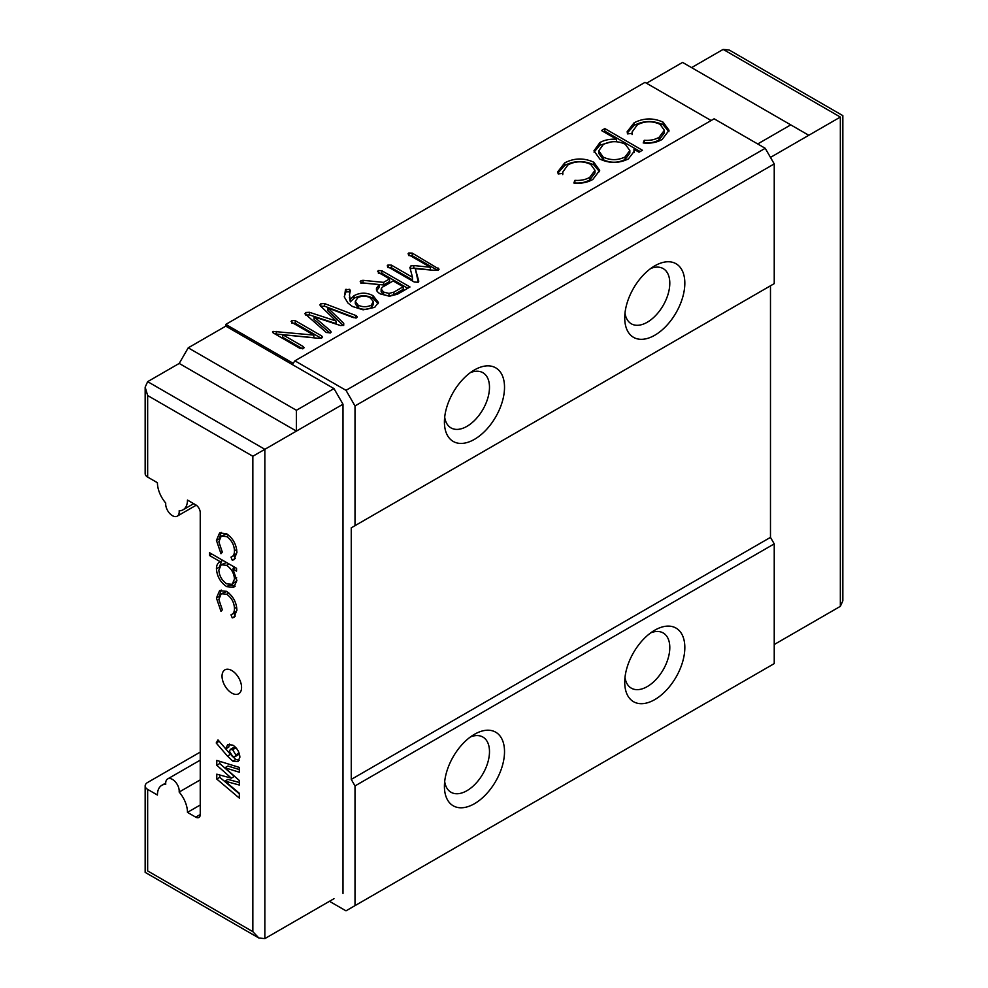<?xml version="1.0" encoding="UTF-8"?>
<svg xmlns="http://www.w3.org/2000/svg" width="988" height="988" viewBox="0 0 988 988"><rect width="100%" height="100%" fill="white"/><g stroke="black" fill="none" stroke-linecap="round" stroke-linejoin="round"><path stroke-width="1.48" d="M711.125 120.536L645.003 82.362L225.795 324.397L225.795 326.139L188.226 347.825L179.211 363.436L147.657 381.652L145.162 387.16L147.657 395.533L147.657 477.081L157.425 482.724A21.254 12.264 -120 0 0 165.737 503.04A9.559 5.52 -120 0 0 172.443 515.687A9.559 5.52 -120 0 0 177.235 516.156A9.559 5.52 -120 0 0 179.161 510.796A21.254 12.264 -120 0 0 183.076 509.796A21.254 12.264 -120 0 0 187.473 500.076L195.735 504.843A6.373 3.68 60 0 1 200.243 512.649L200.243 814.544A6.373 3.68 60 0 1 198.921 817.459A6.373 3.68 60 0 1 195.735 817.15L200.243 814.544M624.996 677.447A31.875 18.402 120 0 0 631.32 688.167A31.875 18.402 120 0 0 647.264 686.586A31.875 18.402 120 0 0 668.086 658.502A31.875 18.402 120 0 0 663.195 632.962A31.875 18.402 120 0 0 650.746 632.839M654.772 630.196L654.772 630.196A42.496 24.539 120 0 0 624.725 682.251A42.496 24.539 120 0 0 654.772 699.603A42.496 24.539 120 0 0 684.832 647.548A42.496 24.539 120 0 0 654.772 630.196M444.686 781.545A31.875 18.402 120 0 0 451.022 792.265A31.875 18.402 120 0 0 466.954 790.684A31.875 18.402 120 0 0 487.776 762.6A31.875 18.402 120 0 0 482.885 737.06A31.875 18.402 120 0 0 470.436 736.937M474.462 734.306L474.462 734.306A42.496 24.539 120 0 0 444.415 786.349A42.496 24.539 120 0 0 474.462 803.701A42.496 24.539 120 0 0 504.522 751.646A42.496 24.539 120 0 0 474.462 734.306M624.996 313.085A31.875 18.402 120 0 0 631.32 323.805A31.875 18.402 120 0 0 647.264 322.236A31.875 18.402 120 0 0 668.086 294.14A31.875 18.402 120 0 0 663.195 268.6A31.875 18.402 120 0 0 650.746 268.477M654.772 265.846L654.772 265.846A42.496 24.539 120 0 0 624.725 317.889A42.496 24.539 120 0 0 654.772 335.241A42.496 24.539 120 0 0 684.832 283.198A42.496 24.539 120 0 0 654.772 265.846M444.686 417.183A31.875 18.402 120 0 0 451.022 427.915A31.875 18.402 120 0 0 466.954 426.334A31.875 18.402 120 0 0 487.776 398.238A31.875 18.402 120 0 0 482.885 372.698A31.875 18.402 120 0 0 470.436 372.587M474.462 369.944L474.462 369.944A42.496 24.539 120 0 0 444.415 422A42.496 24.539 120 0 0 474.462 439.339A42.496 24.539 120 0 0 504.522 387.296A42.496 24.539 120 0 0 474.462 369.944M231.797 693.094A13.807 7.978 60 0 1 222.782 680.917A13.807 7.978 60 0 1 224.894 669.852A13.807 7.978 60 0 1 231.797 670.543A13.807 7.978 60 0 1 240.825 682.708A13.807 7.978 60 0 1 238.701 693.774A13.807 7.978 60 0 1 231.797 693.094M329.473 901.303L345.998 910.837L355.013 905.638L355.013 785.917L351.259 779.409L770.479 537.373L770.479 285.791L351.259 527.827L355.013 525.665L355.013 405.945L345.998 390.334L294.906 360.83L293.177 363.3L225.795 324.397M147.657 477.081A8.497 4.903 180 0 1 145.162 473.61L145.162 387.16M200.243 804.998L187.473 812.371L195.735 817.15M774.234 644.522L840.343 606.348L840.343 117.066C843.591 115.188 843.591 115.188 840.343 117.066L808.789 135.282L790.758 124.871L757.697 143.964M790.758 124.871L682.572 62.417L646.51 83.227M808.789 135.282L770.479 157.401M333.981 898.697L264.858 938.6L258.844 938.007L252.842 931.659L252.842 456.258L147.657 395.533M200.243 752.09L147.657 782.447A8.497 4.903 0 0 0 145.162 785.917A8.497 4.903 0 0 0 147.657 789.387L157.425 795.031A21.254 12.264 -120 0 1 161.822 785.299A21.254 12.264 -120 0 1 165.737 784.299A9.559 5.52 -120 0 1 167.664 778.939A9.559 5.52 -120 0 1 175.419 781.916A9.559 5.52 -120 0 1 179.161 792.055A21.254 12.264 -120 0 1 187.473 812.371M227.462 756.092L216.199 742.976L218.002 739.889L225.733 748.879L227.697 744.557L232.872 745.162C237.132 748.027 239.467 752.041 239.886 757.179L237.935 761.6L232.835 761.155L227.462 756.092L230.463 754.363L225.746 748.867M209.493 552.687L236.54 568.298L236.54 571.101L232.884 568.989L236.885 580.524L233.798 587.341L226.709 586.65C220.435 582.352 217.002 576.399 216.434 568.804C216.483 565.05 217.792 562.703 220.361 561.764L209.493 555.491L209.493 552.687M219.41 562.221L222.782 560.357M230.994 557.146C233.316 556.38 234.477 554.28 234.465 550.847C234.205 544.894 231.624 540.14 226.709 536.608L221.238 536.089L218.854 541.856L222.325 552.144L220.991 553.725L216.434 540.411L219.595 532.977L226.499 533.681C233.032 538.299 236.503 544.561 236.885 552.453L234.008 559.677L232.254 560.221L230.994 557.146L234.983 554.997L236.885 552.712M230.994 614.808C233.316 614.042 234.477 611.942 234.465 608.497C234.205 602.544 231.624 597.802 226.709 594.257L221.238 593.739L218.854 599.506L222.325 609.806L220.991 611.374L216.434 598.061L219.595 590.639L226.499 591.33C233.032 595.962 236.503 602.211 236.885 610.102L234.008 617.339L232.254 617.883L230.994 614.808L234.983 612.646L236.885 610.374M216.78 760.414L239.318 767.404L239.318 772.221L224.918 767.762L239.318 780.495L239.318 785.028L224.918 781.113L239.318 793.265L239.318 798.094L216.78 779.063L216.78 774.184L231.34 778.149L216.78 765.255L216.78 760.414M355.013 525.665L774.234 283.63L774.234 163.909L765.218 148.299L714.126 118.795L294.906 360.83M355.013 905.638L774.234 663.603L774.234 543.882L770.479 537.373M305.341 314.616L305.737 312.48L309.442 312.307L336.031 320.989L320.52 305.959L320.791 303.785L324.509 303.551L356.372 315.703L356.68 317.766L353.296 317.605L327.843 307.947L343.725 323.335L343.614 325.311L340.551 325.546L314.085 316.839L330.511 330.856L330.56 332.845L326.299 332.511L304.823 313.641M331.252 331.968L330.56 332.845M320.52 305.959L319.902 304.909M357.286 316.876L356.68 317.766M343.725 325.237L343.725 323.335L343.614 325.311M360.892 280.629L360.892 282.692L360.892 280.629L362.991 280.32L383.554 282.358L389.568 278.888L378.602 272.552L378.355 270.551L381.837 270.724L410.008 286.977L397.546 294.177L389.445 296.227L380.405 293.942C377.478 292.374 376.169 290.447 376.502 288.175L379.231 284.593L362.485 282.963L360.2 281.679M376.391 289.052L376.502 289.842M377.614 271.453L378.355 270.551L378.355 272.392M593.788 162.23L599.691 170.356L592.849 179.433C587.514 182.558 581.179 183.731 573.843 182.978L574.917 180.335C580.685 180.73 585.625 179.742 589.725 177.346L594.998 170.344L590.713 164.354C582.982 160.846 575.424 161.007 568.026 164.848L562.752 172.036L562.876 173.382L558.208 173.937L557.8 171.764L564.716 162.872C574.201 157.944 583.896 157.722 593.788 162.23L593.788 164.835L599.555 171.739M663.133 122.191L669.037 130.317L662.195 139.394C656.872 142.519 650.536 143.692 643.2 142.939L644.262 140.296C650.042 140.691 654.97 139.703 659.07 137.307L664.356 130.305L660.058 124.315C652.339 120.808 644.781 120.968 637.384 124.809L632.098 131.997L632.221 133.343L627.553 133.899L627.158 131.725L634.061 122.833C643.559 117.905 653.241 117.683 663.133 122.191L663.133 124.797L668.913 131.7M601.47 130.527L604.841 128.576L642.41 150.262L639.038 152.214L633.963 149.274L634.234 151.226L628.43 158.895C618.957 163.489 609.435 163.551 599.864 159.068L593.936 150.855L599.914 142.544C604.557 139.963 610.102 138.851 616.561 139.234L601.47 130.527M409.934 267.921L410.761 265.994L413.799 265.55L430.323 267.254L409.02 254.953L408.785 252.99L412.231 253.101L439.104 269.181L438.314 270.132L434.51 270.329L415.318 268.699L418.801 281.209L418.134 282.284L414.231 282.012L388.198 266.982L387.963 265.006L391.396 265.13L412.478 277.295L409.847 267.34M387.222 265.896L387.963 265.006L387.963 266.846M408.044 253.867L408.785 252.99L408.785 254.805M363.115 309.824L352.432 306.478L347.949 303.044L344.392 297.129L345.442 289.855L349.666 289.311L350.332 290.694L349.419 295.017L350.332 299.29L354.013 295.708C360.385 292.337 366.746 292.349 373.094 295.745L378.404 302.414L374.699 307.367L363.115 309.824M344.281 296.499L346.047 291.806L349.666 291.917L349.666 289.311L350.332 290.694M349.419 297.4L350.332 301.896L350.332 299.29M303.427 348.517L299.944 348.356L273.602 333.154L272.972 331.4L313.826 335.093L292.152 322.582L291.806 320.52L295.288 320.68L321.705 335.945L321.853 337.871L318.729 338.316L282.729 334.722L303.143 346.504L303.427 348.517L304.156 347.64M272.49 332.005L272.972 331.4L272.972 332.721M291.077 321.396L291.806 320.52L291.806 322.36M322.619 336.97L321.853 337.871M691.588 67.616L723.142 49.4L729.156 49.993L842.838 115.633L842.838 600.84L840.343 606.348M765.218 148.299L345.998 390.334M774.234 163.909L355.013 405.945M774.234 543.882L355.013 785.917M351.259 527.827L351.259 779.409M225.795 326.139L333.981 388.593L342.997 404.216L342.997 893.485M644.201 143.062L644.262 140.296M644.262 142.902C650.042 143.297 654.97 142.297 659.07 139.913L659.07 137.307M659.07 139.913L664.356 132.911L664.356 130.305M627.294 132.985L634.061 125.427L634.061 122.833M634.061 125.427C643.559 120.499 653.241 120.289 663.133 124.797M603.73 131.824L604.841 131.182L604.841 128.576M604.841 131.182L640.15 151.559M634.098 152.535L633.963 149.274M594.047 152.152L599.914 145.15L599.914 142.544M599.914 145.15L611.473 141.864M616.561 141.704L616.561 139.234M598.765 150.793L598.765 153.387L603.199 159.698C610.559 163.119 617.858 163.069 625.083 159.525L629.838 153.091L629.838 150.497L625.256 144.248C617.932 140.765 610.633 140.827 603.359 144.446L598.765 150.793L603.199 157.092C610.559 160.525 617.858 160.464 625.083 156.931L629.838 150.497M603.199 159.698L603.199 157.092M625.083 159.525L625.083 156.931M574.843 183.101L574.917 180.335M574.917 182.941C580.685 183.336 585.625 182.335 589.725 179.952L589.725 177.346M589.725 179.952L594.998 172.949L594.998 170.344M557.936 173.024L564.716 165.465L564.716 162.872M564.716 165.465C574.201 160.538 583.896 160.328 593.788 164.835M387.963 267.612L391.396 267.736L391.396 265.13M391.396 267.736L412.478 279.9L412.478 277.295M410.23 269.008L410.761 265.994M410.761 268.6L413.799 268.156L413.799 265.55M413.799 268.156L430.323 269.848L430.323 267.254M408.785 255.583L412.231 255.707L412.231 253.101M412.231 255.707L437.672 270.391M438.067 270.255L438.067 268.02M418.257 282.21L415.318 268.699M418.307 282.173L418.307 279.752M376.502 290.781L379.009 287.582L379.009 284.976M379.009 287.582L379.231 284.593M360.892 283.235L362.991 282.926L362.991 280.32M362.991 282.926L383.554 284.964L383.554 282.358M383.554 284.964L389.568 281.481L389.568 278.888M378.355 273.157L381.837 273.318L381.837 270.724M381.837 273.318L407.748 288.286M393.866 294.733L403.19 289.348L403.19 286.755L393.175 280.963L382.22 287.286L381.146 289.015L381.146 291.732L383.579 294.683L388.988 296.029L393.866 294.733L393.866 292.139L403.19 286.755M381.146 289.015L383.579 292.078L388.988 293.424L393.866 292.139M381.146 291.621L381.146 289.212M383.579 294.683L383.579 292.078M388.988 296.029L388.988 293.424M345.442 292.448L345.442 289.855M346.047 291.806L346.047 289.212M350.332 301.896L354.013 298.314L354.013 295.708M354.013 298.314C360.385 294.93 366.746 294.943 373.094 298.351L373.094 295.745M373.094 298.351L378.206 303.674M371.327 307.75L371.327 305.144L373.316 301.377L369.895 297.598C365.881 295.708 361.88 295.721 357.891 297.635L355.31 301.241L355.31 303.847L358.113 307.737C362.522 309.849 366.919 309.849 371.327 307.75L373.316 303.983M355.31 301.241L358.113 305.144C362.522 307.243 366.919 307.256 371.327 305.144M358.113 307.737L358.113 305.144M373.415 304.81L373.316 301.377M305.737 314.95L305.737 312.48M305.737 315.086L309.442 314.913L309.442 312.307M309.442 314.913L336.031 323.595L336.031 320.989M320.791 306.231L320.791 303.785M320.791 306.391L324.509 306.157L355.841 318.05L355.841 315.444M356.372 317.914L356.372 315.703M343.268 325.497L327.843 310.553L327.843 307.947M330.066 333.079L314.085 319.433L314.085 316.839M330.511 332.87L330.511 330.856M274.676 333.771L276.344 334.055L276.344 331.449M276.344 334.055L313.826 337.698L313.826 335.093M291.806 323.125L295.288 323.286L295.288 320.68M295.288 323.286L321.1 338.192M321.705 337.945L321.705 335.945M302.674 348.838L282.729 337.316L282.729 334.722M303.143 348.653L303.143 346.504M147.657 381.652L264.858 449.318L342.997 404.216M188.226 347.825L296.412 410.279L333.981 388.593M296.412 410.279L296.412 431.101L179.211 363.436M234.045 555.54L235.255 558.492L232.254 560.221M236.675 549.563L234.465 550.847M228.87 535.36L226.709 536.608M226.795 533.853L221.238 536.089M219.274 538.769L216.434 540.411M219.435 538.312L221.201 532.396M235.305 567.594L232.884 568.989M235.181 586.205L229.71 584.921L226.709 586.65M219.348 567.112L216.434 568.804M219.435 566.914L221.695 560.986M211.926 554.095L209.493 555.491M226.561 562.543L221.226 564.728L218.854 570.138C219.299 575.918 221.917 580.475 226.684 583.834L232.155 584.353L234.465 579.104C234.082 573.262 231.464 568.68 226.61 565.371L221.226 564.728M234.354 568.149L232.699 566.087M232.155 584.353L236.885 580.574M236.675 577.819L234.465 579.104M229.043 563.975L226.61 565.371M234.045 613.19L235.255 616.142L232.254 617.883M236.675 607.225L234.465 608.497M228.87 593.01L226.709 594.257M226.795 591.516L221.238 593.739M219.274 596.419L216.434 598.061M219.435 595.974L221.201 590.058M219.188 741.259L216.199 742.976M229.426 744.075L228.734 747.15L225.733 748.879M239.17 760.377L235.836 759.426L232.835 761.155M235.836 759.426L231.414 755.437M237.009 749.052L235.65 747.965L232.649 749.707L230.315 749.41L229.488 751.275L232.637 756.376L235.033 756.647L238.034 754.906L238.676 751.967M235.65 747.965L233.316 747.681L230.315 749.41M238.849 753.202L235.848 754.931L232.649 749.707M235.033 756.647L235.848 754.931M239.318 769.553L227.932 766.033L224.918 767.762M239.318 782.471L227.932 779.384L224.918 781.113M239.318 793.821L219.781 777.321L216.78 779.063M219.781 777.321L219.781 775M216.78 765.255L219.781 763.526L234.354 776.407L231.34 778.149M219.781 763.526L219.781 761.353M200.243 779.878L179.161 792.055M264.858 938.6L264.858 449.318L252.842 456.258M147.657 789.387L147.657 870.934C144.409 872.812 144.409 872.812 147.657 870.934L252.842 931.659M324.509 306.157L324.509 303.551M840.343 117.066L723.142 49.4M632.098 131.997L632.098 134.59M562.752 172.036L562.752 174.629M165.688 783.064L161.822 785.299M200.243 760.13L167.664 778.939M193.697 503.658L183.076 509.796M196.254 505.177L177.235 516.156M258.844 938.007L145.162 872.367L145.162 785.917"/></g></svg>
